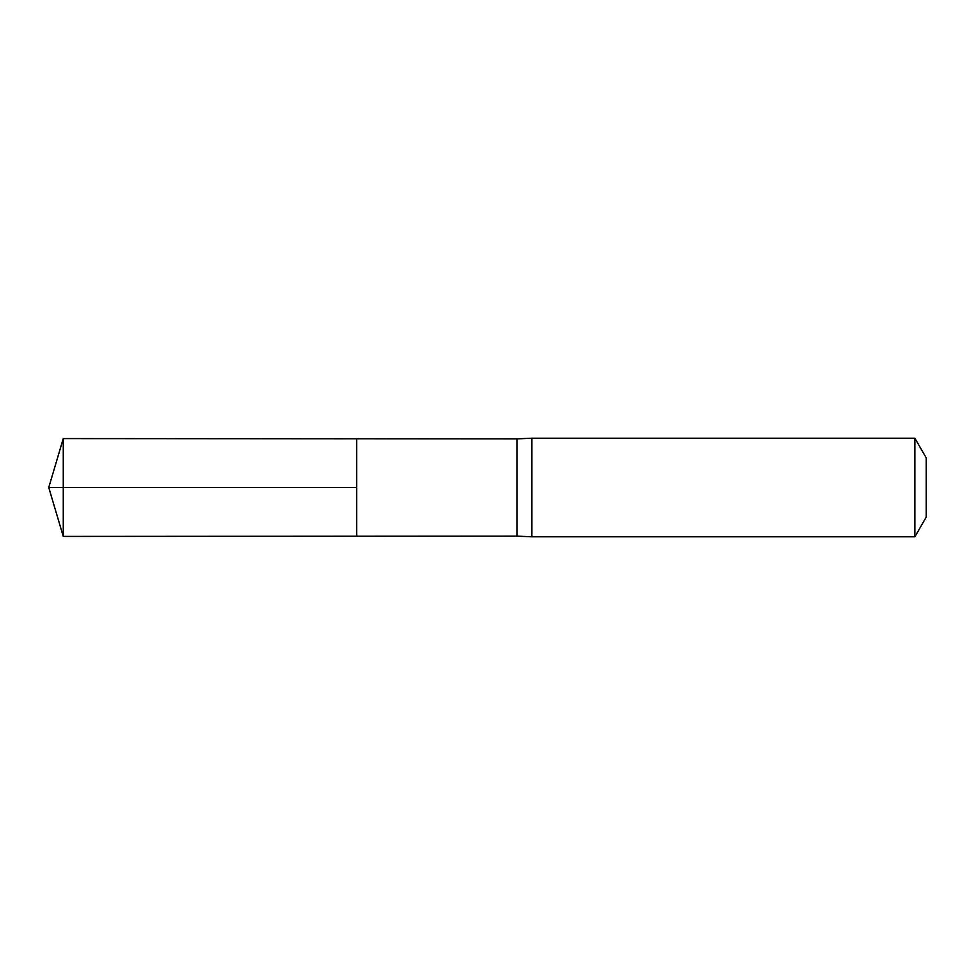 <?xml version="1.0" encoding="UTF-8"?>
<svg xmlns="http://www.w3.org/2000/svg" width="975" height="975" viewBox="0 0 975 975"><rect width="100%" height="100%" fill="white"/><g stroke="black" fill="none" stroke-linecap="round" stroke-linejoin="round"><path stroke-width="1.46" d="M517.079 487.5L517.079 536.128L356.667 536.226L356.667 438.774L63.265 438.592L63.265 536.408L356.667 536.226L356.667 438.774L517.079 438.872L517.079 487.5M517.079 536.128L531.862 536.798L531.862 438.202L517.079 438.872M914.867 438.202L914.867 536.798L926.25 517.079L926.25 457.921L914.867 438.202L531.862 438.202M63.265 536.408L48.75 487.5L356.667 487.5L63.265 487.5M914.867 536.798L531.862 536.798M48.75 487.5L63.265 438.592"/></g></svg>
